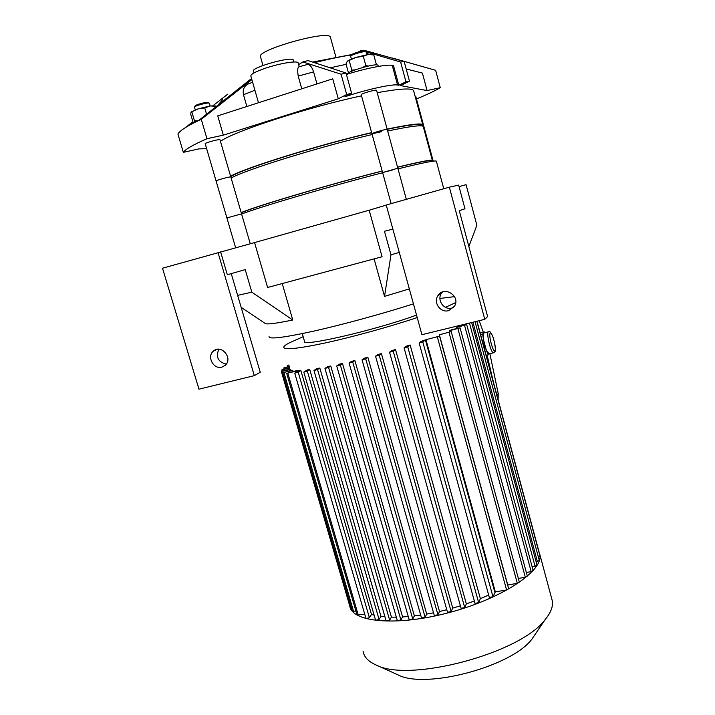 <?xml version="1.0" encoding="UTF-8"?>
<svg xmlns="http://www.w3.org/2000/svg" width="715" height="715" viewBox="0 0 715 715"><rect width="100%" height="100%" fill="white"/><g stroke="black" fill="none" stroke-linecap="round" stroke-linejoin="round"><path stroke-width="1.07" d="M293.347 60.266L293.275 59.997C292.185 55.931 250.08 67.782 253.557 71.178L254.04 72.885M316.959 83.905L313.608 71.902C311.731 66.37 309.443 63.957 306.762 64.672L298.977 66.799C297.601 67.308 297.351 70.419 298.209 76.112L301.766 88.803M298.227 63.099L298.137 62.795C297.422 60.498 280.083 63.269 265.9 68.05C255.469 71.643 250.456 74.324 250.867 76.094L258.481 102.745M416.47 98.929C426.837 94.702 434.774 90.957 440.261 87.686L427.087 90.573L400.454 85.568L409.481 81.206L405.959 81.787L398.8 85.255L397.567 85.022C393.062 83.896 369.887 88.776 349.823 95.175L344.898 96.731L351.61 93.299L346.686 94.505L338.284 98.822L223.339 135.144L206.957 138.728C193.211 144.725 185.346 149.265 183.335 152.358L199.002 148.872L206.635 148.675M338.284 98.822L332.743 78.829L217.735 115.866L223.339 135.144M252.609 82.198L249.356 83.521C244.441 85.308 242.483 89.053 243.493 94.738L246.872 106.481M183.335 152.358L177.928 134.036L178.393 133.312C180.716 130.13 187.437 125.885 198.547 120.576L249.991 79.714L251.698 78.999M222.696 99.591L218.37 104.64M227.924 94.04L213.088 105.614M192.88 121.675L185.828 127.324M251.859 79.571L201.273 119.307L198.547 120.576M440.261 87.686L435.641 70.311L392.58 58.067M206.957 138.728L201.273 119.307M427.087 90.573L422.413 73.082L406.192 68.962M341.073 74.208L302.883 61.964L308.049 60.587L346.024 73.019L341.073 74.208L346.686 94.505M363.131 51.033L361.021 50.461L364.06 50.265L404.181 61.517L400.632 62.044L366.009 51.829M409.481 81.206L404.181 61.517M302.883 61.964L298.638 64.582M351.798 54.546L312.795 62.044M361.021 50.461L358.322 52.025M351.61 93.299L346.024 73.019M368.913 54.367L366.357 52.937M398.8 85.255L393.527 65.744L392.258 65.422C387.78 64.001 366.071 68.211 346.409 74.431M405.959 81.787L400.632 62.044M330.518 37.6L330.41 37.189C328.882 29.387 254.272 50.649 260.573 57.075L262.959 65.476M197.572 120.701L194.48 120.88L194.453 121.925M193.139 122.542L190.753 114.418L191.003 112.166L197.984 108.912L191.155 111.96M197.984 108.912L204.731 107.92L210.147 105.936L197.984 108.912M215.456 105.972L210.147 105.936L216.225 106.356M194.48 120.88L191.906 112.094M206.546 114.132L204.731 107.92M194.73 106.821L195.15 106.061C194.221 105.069 207.547 101.45 208.137 102.531L209.164 103.121M195.267 109.86L194.498 107.25C193.425 106.133 208.673 101.986 209.343 103.219L209.388 103.344M191.423 124.142L191.423 124.124C191.12 123.355 193.649 122.051 199.002 120.209M351.36 71.384L351.816 70.097L355.23 69.864M362.648 67.514L365.839 65.566L368.493 66.039M374.758 64.958L376.278 64.118L376.001 64.877M376.278 64.118L373.775 54.93L368.252 54.447L371.934 54.537M363.3 56.288L355.954 57.414L368.252 54.447L363.3 56.288L365.839 65.566M355.954 57.414L347.311 61.267C348.536 60.212 351.414 58.925 355.954 57.414M347.258 61.32L346.006 63.957L348.455 72.85M351.816 70.097L349.269 60.855M366.098 51.98L364.605 51.051C362.809 50.336 350.582 54.09 351.369 55.109L350.931 55.922M365.803 51.739C363.756 50.926 349.769 55.225 350.681 56.369L351.423 59.068M378.065 65.396L377.511 64.976C373.605 63.564 345.327 72.17 347.276 74.163M448.618 310.659C440.512 313.09 432.995 302.579 437.911 295.688C444.006 285.294 460.907 295.992 454.49 306.217L448.618 310.659M442.451 292.015L441.441 293.302C436.588 300.103 443.997 310.453 451.996 308.058L453.623 307.486M459.28 210.71L487.612 316.575L484.761 319.328L421.93 334.683L386.234 205.008L449.351 187.178L458.646 185.087L464.965 208.753L459.28 210.71M369.172 210.21L254.558 242.582L267.607 287.484L382.069 256.739L369.172 210.21L386.261 205.107M221.847 367.153C213.463 369.718 206.519 356.445 213.454 351.083C221.275 343.736 233.394 358.456 225.198 365.347L221.847 367.153M218.844 349.224C215.564 357.008 218.039 361.978 226.271 364.141M231.24 273.613L260.251 372.265L254.308 375.643L198.958 389.175L162.511 268.214L254.558 242.582M237.639 295.375L251.823 292.167L245.227 269.618L227.334 274.73L220.604 251.877M218.012 252.538L254.308 375.643M449.351 187.178L484.761 319.328M392.875 229.113L384.464 231.267L390.971 254.817L399.283 252.413M390.971 254.817L384.536 296.376L374.097 258.875M265.372 323.573L261.762 321.16L265.372 323.573M241.169 307.37L261.762 321.16M459.048 186.597L466.073 184.667L476.878 225.27L468.852 246.478M409.329 288.905L384.536 296.376M269.046 336.577C268.742 339.491 283.444 337.721 313.125 331.268C342.119 324.789 381.962 313.921 413.449 303.884M282.237 283.551L292.775 320.007C276.732 323.305 267.616 324.503 265.435 323.609M251.823 292.167L292.775 320.007M241.599 214.017C260.483 206.724 331.617 185.82 382.65 172.744M398.005 168.856C422.225 162.913 435.006 160.339 436.338 161.125L436.391 161.322M216.082 180.966L205.214 143.822C204.133 143.206 216.502 139.577 219.389 139.666L219.997 139.782L230.82 176.971L230.239 176.945C227.441 177.114 215.108 180.68 216.1 181.02C215.108 180.68 227.441 177.114 230.239 176.945L230.82 176.971L241.554 213.865L226.905 217.923L241.554 213.865L250.259 243.761M392.133 170.161L382.596 172.538L397.835 168.231L406.317 199.333M538.994 552.373L539.834 554.5C543.838 570.436 503.002 598.276 449.61 612.46C396.262 626.823 350.868 622.139 349.76 605.542M551.73 598.741L552.248 600.645C553.312 606.204 550.979 612.469 545.25 619.449C520.824 653.367 408.319 683.218 375.482 664.727C368.037 661.277 363.908 656.763 363.077 651.186M535.964 633.159L532.005 639.004C511.958 666.595 424.889 689.671 397.728 674.746L375.482 664.727M539.325 560.524L536.134 561.847M537.072 565.315L532.175 566.941M533.131 570.481L531.156 571.625L526.347 572.465M527.33 576.076L525.328 577.237L518.348 578.444M507.748 584.959L439.359 334.79L451.219 331.626L519.358 582.162L517.32 583.315L507.632 585.04M495.325 591.877L425.979 339.697L439.573 336.104L508.651 588.776L506.577 589.955L495.325 591.877L492.975 596.784L489.373 597.4M488.667 595.068L480.364 598.643L478.666 602.691L475.073 603.299M474.358 601.002L466.35 603.871L464.723 607.553L461.095 608.331L389.559 352.218M460.397 605.828L452.729 608.107L451.129 611.531L447.51 612.317L375.545 356.204M446.786 609.716L439.511 611.495L437.911 614.73L434.309 615.526L362.049 359.806M433.531 612.791L426.712 614.087L425.103 617.197L421.519 617.992L349.09 363.05L352.736 362.076L354.881 360.575L426.712 614.087M420.679 615.061L414.387 615.91L412.743 618.94L409.177 619.735L336.711 365.928M408.265 616.536L402.59 616.947L400.901 619.941L397.361 620.745L324.976 368.431M396.333 617.161L391.409 617.143L389.648 620.155L386.136 620.96L313.974 370.513L317.54 369.548L319.82 368.064L391.409 617.143M384.938 616.804L380.979 616.384L379.093 619.485L375.616 620.28L303.821 372.122L307.352 371.165L309.765 369.619L380.979 616.384M374.133 615.141L371.496 614.435L369.405 617.733L365.982 618.529L294.741 373.15M364.713 614.176L357.071 615.043L286.688 373.373L296.403 370.692L298.396 370.808M355.909 611.075L352.37 611.262L282.809 372.73M351.244 607.393L350.109 607.178L281.361 371.541L290.031 369.119L290.612 370.522M476.842 321.267L540.004 556.145L538.413 557.128M417.22 317.576C389.461 326.818 352.853 336.926 325.683 342.86C297.726 348.777 283.739 350.198 283.739 347.15C284.016 346.132 285.821 344.728 289.155 342.941L303.151 336.694M439.94 298.459L454.526 296.636M455.678 302.624L445.409 307.307M292.801 370.424L282.809 372.712L291.845 370.218L292.801 370.424L293.114 371.487M369.405 617.733L298.227 372.211L294.732 373.132L298.638 370.656L300.872 370.549L371.496 614.435M303.821 372.095L307.128 369.959L309.765 369.619M313.965 370.486L316.888 368.556L319.82 368.064M400.901 619.941L328.578 367.465L324.976 368.404L327.604 366.625L330.777 365.991L402.59 616.947M412.743 618.94L340.34 364.963L336.711 365.91L339.125 364.23L342.494 363.488L414.387 615.91M349.09 363.032L351.324 361.433L354.881 360.575M367.859 357.286L365.714 358.832L362.049 359.788L364.149 358.251L367.859 357.286L439.511 611.495M381.408 353.612L379.227 355.23L375.545 356.177L377.538 354.685L381.408 353.612L452.729 608.107M395.493 349.528L393.241 351.253L389.55 352.2L391.471 350.725L395.493 349.528L466.35 603.871M410.133 344.996L407.756 346.873L404.073 347.821L405.95 346.319L410.133 344.996L480.364 598.643M425.416 339.893L422.806 342.02L419.133 342.968L421.037 341.395L425.416 339.893L494.798 592.145M425.979 339.697L439.573 336.104M439.359 334.79L451.219 331.626M449.619 331.832L449.324 330.741L451.648 329.731L460.076 327.854L527.339 576.111M457.028 328.417L456.742 327.354L458.44 326.496L466.725 324.655L533.14 570.516M462.337 325.548L462.149 324.851M298.227 372.211L300.872 370.549M328.578 367.465L330.777 365.991M340.34 364.963L342.494 363.488M449.324 330.741L460.076 327.854M456.742 327.354L466.725 324.655M289.825 368.091L281.79 369.905L289.709 367.698M289.423 366.706L283.801 367.948L289.307 366.321M289.03 365.365L287.216 365.669L288.923 364.999M290.308 369.485L281.361 371.523M298.361 370.665L286.679 373.355M416.55 315.118C374.124 330.607 299.478 347.642 304.447 341.171L302.266 333.601M489.087 353.827L486.334 350.27L483.537 339.848C483 336.13 483.045 333.86 483.68 333.038L488.381 331.849M489.132 353.818L488.238 354.872L484.421 345.631L482.652 334.102L484.699 331.992L484.976 332.663M480.203 333.074L484.699 331.992M486.191 355.355L488.238 354.872M483.626 345.819L484.421 345.631M480.614 334.593L482.652 334.102M479.184 320.695L483.349 332.314M489.855 353.648L498.221 393.509L498.105 399.658M479.953 332.162L480.266 333.056M487.112 355.141L493.547 382.695M381.604 131.676L371.961 133.812C371.005 133.285 387.101 128.691 387.244 129.451L387.253 129.487M371.952 133.776L361.236 94.773C360.181 93.88 376.322 89.223 376.573 90.349L376.591 90.403M415.147 96.391L415.808 96.48L424.933 130.416L424.397 130.774M422.252 125.992L422.753 124.678C421.26 122.962 409.391 124.437 387.155 129.111M371.63 132.615C318.497 144.948 243.851 168.231 230.596 176.203M413.717 91.082L413.565 90.528C411.831 87.918 399.712 88.633 377.207 92.682M361.531 95.855C307.906 107.196 233.233 131.587 220.452 141.364M421.099 125.572L421.001 125.197C419.571 123.543 408.301 124.91 387.208 129.299M371.675 132.784C317.192 145.359 240.151 169.616 230.739 176.703M391.132 203.623L382.596 172.538L397.835 168.231L387.244 129.451C387.101 128.691 371.005 133.285 371.961 133.812L382.588 172.512M433.21 161.161L424.942 130.434M431.199 161.456L432.352 160.357C431.109 159.57 419.508 161.831 397.54 167.149M382.176 171.001C329.561 184.363 254.933 206.492 241.187 212.605M423.334 126.841L423.235 126.466C421.752 124.794 409.901 126.314 387.673 131.024M372.157 134.536C319.051 146.924 244.405 170.152 231.124 178.035M430.653 161.063L430.6 160.857C429.411 160.097 418.4 162.234 397.567 167.256M382.194 171.091C328.257 184.747 251.197 207.725 241.268 212.864M254.906 90.233L243.493 94.738M313.608 71.902L298.209 76.112M351.44 54.867C340.501 56.628 328.239 59.22 314.645 62.625M349.823 95.175L349.59 94.335M397.567 85.022L392.258 65.422M346.114 64.341L330.401 67.755M379.093 619.485L307.352 371.165M389.648 620.155L317.54 369.548M506.577 589.955L437.339 336.935M517.32 583.315L449.02 332.439M525.328 577.237L457.913 328.65M531.156 571.625L464.589 325.432M535.115 566.432L469.469 323.064M537.403 561.624L472.919 322.224M358.304 615.266L287.841 373.221M353.585 611.477L283.944 372.578M282.854 372.658L282.479 371.389M283.194 370.799L282.899 369.78M285.187 368.797L284.901 367.814M288.592 366.5L288.306 365.535M492.975 596.784L422.806 342.02M478.666 602.691L407.756 346.873M464.723 607.553L393.241 351.253M451.129 611.531L379.227 355.23M437.911 614.73L365.714 358.832M425.103 617.197L352.736 362.076M494.95 350.734C493.171 353.022 488.336 334.995 490.222 333.101C492.045 331.072 496.755 348.67 494.95 350.734M488.801 353.898L493.404 352.817L494.86 351.78C495.942 351.619 495.513 347.24 493.565 338.624C491.464 332.895 489.829 330.616 488.667 331.778C485.682 330.902 490.66 353.067 493.404 352.817L493.69 352.745M496.952 395.368L498.221 393.509M293.838 61.991L293.275 59.997M299.245 66.727L298.137 62.795M330.41 37.189L336.041 57.575M210.139 105.936L209.352 103.237M366.08 51.909L366.831 54.662M378.029 65.262L378.342 66.424M437.911 295.688L441.441 293.302M217.235 349.322L213.454 351.083M443.756 188.76L436.338 161.125M226.905 217.923L235.637 247.765M539.834 554.5L552.248 600.645M532.005 639.004L545.25 619.449M471.641 322.536L537.081 565.342M539.101 552.114L477.012 321.223M282.148 371.13L281.79 369.923M284.123 369.056L283.801 367.966M287.537 366.759L287.224 365.687M489.355 597.552L419.133 342.986M475.046 603.469L404.073 347.839M539.333 560.56L475.055 321.696M376.573 90.349L387.244 129.451M413.565 90.528L422.753 124.678M421.001 125.197L421.18 125.849M216.1 181.02L226.896 217.896M423.235 126.466L432.352 160.357M430.6 160.857L430.779 161.527"/></g></svg>
